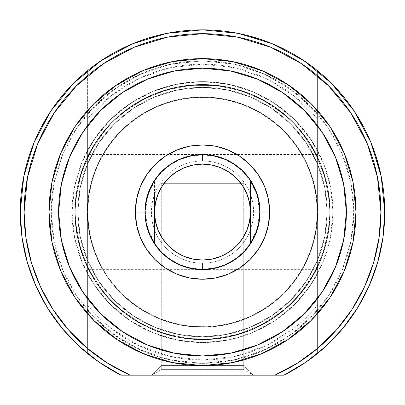 <?xml version="1.0" encoding="UTF-8"?>
<svg xmlns="http://www.w3.org/2000/svg" width="405" height="405" viewBox="0 0 405 405"><rect width="100%" height="100%" fill="white"/><g stroke="black" fill="none" stroke-linecap="round" stroke-linejoin="round"><path stroke-width="0.3" stroke-dasharray="2.02 1.52" d="M161.256 369.618L243.744 369.618L253.338 375.157L151.662 375.157L161.256 369.618L161.256 183.318L243.744 183.318L243.744 369.618L161.256 369.618L243.744 369.618L243.744 183.318L161.256 183.318L161.256 369.618L151.662 375.157L253.338 375.157L152.639 375.157L253.338 375.157L243.744 369.618L161.256 369.618M317.606 212.093L317.606 154.538L317.606 212.093L87.394 212.093L317.606 212.093A115.106 115.106 0 0 1 202.5 327.2A115.106 115.106 0 0 1 87.394 212.093L87.394 154.538L87.394 212.093A115.106 115.106 0 0 0 202.5 327.2A115.106 115.106 0 0 0 317.606 212.093L315.394 189.636L308.843 168.045L298.207 148.144L283.89 130.699L266.45 116.387L246.549 105.751L224.957 99.2L202.5 96.987L180.043 99.2L158.451 105.751L138.55 116.387L121.11 130.699L106.793 148.144L96.157 168.045L89.606 189.636L87.394 212.093L89.606 234.546L96.157 256.142L106.793 276.043L121.11 293.483L138.55 307.8L158.451 318.436L180.043 324.987L202.5 327.2L224.957 324.987L246.549 318.436L266.45 307.8L283.89 293.483L298.207 276.043L308.843 256.142L315.394 234.546L317.606 212.093A115.106 115.106 0 0 0 202.5 96.987A115.106 115.106 0 0 0 87.394 212.093A115.106 115.106 0 0 1 202.5 96.987A115.106 115.106 0 0 1 317.606 212.093L315.394 234.546L308.843 256.142L298.207 276.043L283.89 293.483L266.45 307.8L246.549 318.436L224.957 324.987L202.5 327.2L180.043 324.987L158.451 318.436L138.55 307.8L121.11 293.483L106.793 276.043L96.157 256.142L89.606 234.546L87.394 212.093L89.606 189.636L96.157 168.045L106.793 148.144L121.11 130.699L138.55 116.387L158.451 105.751L180.043 99.2L202.5 96.987L224.957 99.2L246.549 105.751L266.45 116.387L283.89 130.699L298.207 148.144L308.843 168.045L315.394 189.636L317.606 212.093L317.606 269.644L317.606 154.538L317.606 212.093L87.394 212.093L87.394 154.538L87.394 269.644L87.394 212.093L317.606 212.093L317.606 269.644L317.606 212.093A115.106 115.106 0 0 1 202.5 327.2A115.106 115.106 0 0 1 87.394 212.093L87.394 269.644L87.394 212.093A115.106 115.106 0 0 0 202.5 327.2A115.106 115.106 0 0 0 317.606 212.093L315.394 234.546L308.843 256.142L298.207 276.043L283.89 293.483L266.45 307.8L246.549 318.436L224.957 324.987L202.5 327.2L180.043 324.987L158.451 318.436L138.55 307.8L121.11 293.483L106.793 276.043L96.157 256.142L89.606 234.546L87.394 212.093L89.606 189.636L96.157 168.045L106.793 148.144L121.11 130.699L138.55 116.387L158.451 105.751L180.043 99.2L202.5 96.987L224.957 99.2L246.549 105.751L266.45 116.387L283.89 130.699L298.207 148.144L308.843 168.045L315.394 189.636L317.606 212.093L315.394 189.636L308.843 168.045L298.207 148.144L283.89 130.699L266.45 116.387L246.549 105.751L224.957 99.2L202.5 96.987L180.043 99.2L158.451 105.751L138.55 116.387L121.11 130.699L106.793 148.144L96.157 168.045L89.606 189.636L87.394 212.093L89.606 234.546L96.157 256.142L106.793 276.043L121.11 293.483L138.55 307.8L158.451 318.436L180.043 324.987L202.5 327.2L224.957 324.987L246.549 318.436L266.45 307.8L283.89 293.483L298.207 276.043L308.843 256.142L315.394 234.546L317.606 212.093A115.106 115.106 0 0 0 202.5 96.987A115.106 115.106 0 0 0 87.394 212.093A115.106 115.106 0 0 1 202.5 96.987A115.106 115.106 0 0 1 317.606 212.093A115.106 115.106 0 0 1 202.5 327.2A115.106 115.106 0 0 1 87.394 212.093A115.106 115.106 0 0 0 202.5 327.2A115.106 115.106 0 0 0 317.606 212.093L315.394 234.546L308.843 256.142L298.207 276.043L283.89 293.483L266.45 307.8L246.549 318.436L224.957 324.987L202.5 327.2L180.043 324.987L158.451 318.436L138.55 307.8L121.11 293.483L106.793 276.043L96.157 256.142L89.606 234.546L87.394 212.093L89.606 189.636L96.157 168.045L106.793 148.144L121.11 130.699L138.55 116.387L158.451 105.751L180.043 99.2L202.5 96.987L224.957 99.2L246.549 105.751L266.45 116.387L283.89 130.699L298.207 148.144L308.843 168.045L315.394 189.636L317.606 212.093A115.106 115.106 0 0 0 202.5 96.987A115.106 115.106 0 0 0 87.394 212.093A115.106 115.106 0 0 1 202.5 96.987A115.106 115.106 0 0 1 317.606 212.093L315.394 234.546L308.843 256.142L298.207 276.043L283.89 293.483L266.45 307.8L246.549 318.436L224.957 324.987L202.5 327.2L180.043 324.987L158.451 318.436L138.55 307.8L121.11 293.483L106.793 276.043L96.157 256.142L89.606 234.546L87.394 212.093L89.606 189.636L96.157 168.045L106.793 148.144L121.11 130.699L138.55 116.387L158.451 105.751L180.043 99.2L202.5 96.987L224.957 99.2L246.549 105.751L266.45 116.387L283.89 130.699L298.207 148.144L308.843 168.045L315.394 189.636L317.606 212.093M77.8 212.093A124.699 124.699 0 0 0 202.5 336.788A124.699 124.699 0 0 0 327.2 212.093A124.699 124.699 0 0 1 202.5 336.788A124.699 124.699 0 0 1 77.8 212.093L80.2 236.419L87.293 259.813L98.82 281.369L114.326 300.267L133.22 315.773L154.781 327.296L178.175 334.393L202.5 336.788L226.825 334.393L250.219 327.296L271.78 315.773L290.674 300.267L306.18 281.369L317.707 259.813L324.8 236.419L327.2 212.093L324.8 187.763L317.707 164.374L306.18 142.813L290.674 123.92L271.78 108.408L250.219 96.886L226.825 89.788L202.5 87.394L178.175 89.788L154.781 96.886L133.22 108.408L114.326 123.92L98.82 142.813L87.293 164.374L80.2 187.763L77.8 212.093A124.699 124.699 0 0 1 202.5 87.394A124.699 124.699 0 0 1 327.2 212.093A124.699 124.699 0 0 0 202.5 87.394A124.699 124.699 0 0 0 77.8 212.093L80.2 187.763L87.293 164.374L98.82 142.813L114.326 123.92L133.22 108.408L154.781 96.886L178.175 89.788L202.5 87.394L226.825 89.788L250.219 96.886L271.78 108.408L290.674 123.92L306.18 142.813L317.707 164.374L324.8 187.763L327.2 212.093L324.8 236.419L317.707 259.813L306.18 281.369L290.674 300.267L271.78 315.773L250.219 327.296L226.825 334.393L202.5 336.788L178.175 334.393L154.781 327.296L133.22 315.773L114.326 300.267L98.82 281.369L87.293 259.813L80.2 236.419L77.8 212.093A124.699 124.699 0 0 0 202.5 336.788A124.699 124.699 0 0 0 327.2 212.093A124.699 124.699 0 0 1 202.5 336.788A124.699 124.699 0 0 1 77.8 212.093L80.2 236.419L87.293 259.813L98.82 281.369L114.326 300.267L133.22 315.773L154.781 327.296L178.175 334.393L202.5 336.788L226.825 334.393L250.219 327.296L271.78 315.773L290.674 300.267L306.18 281.369L317.707 259.813L324.8 236.419L327.2 212.093L324.8 187.763L317.707 164.374L306.18 142.813L290.674 123.92L271.78 108.408L250.219 96.886L226.825 89.788L202.5 87.394L178.175 89.788L154.781 96.886L133.22 108.408L114.326 123.92L98.82 142.813L87.293 164.374L80.2 187.763L77.8 212.093A124.699 124.699 0 0 1 202.5 87.394A124.699 124.699 0 0 1 327.2 212.093A124.699 124.699 0 0 0 202.5 87.394A124.699 124.699 0 0 0 77.8 212.093L80.2 187.763L87.293 164.374L98.82 142.813L114.326 123.92L133.22 108.408L154.781 96.886L178.175 89.788L202.5 87.394L226.825 89.788L250.219 96.886L271.78 108.408L290.674 123.92L306.18 142.813L317.707 164.374L324.8 187.763L327.2 212.093L324.8 236.419L317.707 259.813L306.18 281.369L290.674 300.267L271.78 315.773L250.219 327.296L226.825 334.393L202.5 336.788L178.175 334.393L154.781 327.296L133.22 315.773L114.326 300.267L98.82 281.369L87.293 259.813L80.2 236.419L77.8 212.093M309.698 359.478L317.606 353.393L317.606 313.607L293.666 335.553L265.645 351.975L234.794 362.131L202.5 365.568L170.206 362.131L139.355 351.975L111.334 335.553L87.394 313.607A153.475 153.475 0 0 0 317.606 313.607A153.475 153.475 0 0 1 87.394 313.607A153.475 153.475 0 0 0 317.606 313.607A153.475 153.475 0 0 1 87.394 313.607L87.394 310.225A151.257 151.257 0 0 0 317.606 310.225L317.606 313.607A153.475 153.475 0 0 1 87.394 313.607L87.394 305.021A147.936 147.936 0 0 0 317.606 305.021L317.606 313.607A153.475 153.475 0 0 1 87.394 313.607L87.394 353.393A182.25 182.25 0 0 0 121.11 375.157A182.25 182.25 0 0 1 20.25 212.093A182.25 182.25 0 0 0 87.394 353.393L95.302 359.478M95.19 64.785L87.394 70.794A182.25 182.25 0 0 0 20.25 212.093A182.25 182.25 0 0 1 202.5 29.843A182.25 182.25 0 0 1 384.75 212.093A182.25 182.25 0 0 0 87.394 70.794L87.394 110.58A153.475 153.475 0 0 1 317.606 110.58A153.475 153.475 0 0 0 87.394 110.58A153.475 153.475 0 0 1 317.606 110.58A153.475 153.475 0 0 0 87.394 110.58L111.334 88.629L139.355 72.211L170.206 62.056L202.5 58.619L234.794 62.056L265.645 72.211L293.666 88.629L317.606 110.58L317.606 70.794L309.81 64.785M87.394 273.481L87.394 267.103L96.243 282.695L107.183 296.89L120.012 309.41L134.465 320.011L150.265 328.48L167.093 334.657L184.619 338.408L202.5 339.668L220.381 338.408L237.907 334.657L254.735 328.48L270.535 320.011L284.988 309.41L297.817 296.89L308.757 282.695L317.606 267.103L317.606 273.481L308.286 288.426L297.042 301.978L284.072 313.895L269.619 323.954L253.94 331.973L237.32 337.81L220.072 341.354L202.5 342.544L184.928 341.354L167.68 337.81L151.06 331.973L135.381 323.954L120.928 313.895L107.958 301.978L96.714 288.426L87.394 273.481L87.394 313.607A153.475 153.475 0 0 0 317.606 313.607L317.606 273.481A130.451 130.451 0 0 1 87.394 273.481L87.394 313.607L87.394 310.225L111.127 332.632L139.112 349.429L170.049 359.827L202.5 363.351L234.951 359.827L265.888 349.429L293.873 332.632L317.606 310.225L317.606 267.103A127.575 127.575 0 0 1 87.394 267.103A127.575 127.575 0 0 0 317.606 267.103L308.757 282.695L297.817 296.89L284.988 309.41L270.535 320.011L254.735 328.48L237.907 334.657L220.381 338.408L202.5 339.668L184.619 338.408L167.093 334.657L150.265 328.48L134.465 320.011L120.012 309.41L107.183 296.89L96.243 282.695L87.394 267.103L87.394 310.225L87.394 273.481M317.606 157.079A127.575 127.575 0 0 0 87.394 157.079A127.575 127.575 0 0 1 317.606 157.079L317.606 113.962L293.873 91.55L265.888 74.758L234.951 64.355L202.5 60.836L170.049 64.355L139.112 74.758L111.127 91.55L87.394 113.962L87.394 157.079L96.243 141.492L107.183 127.297L120.012 114.772L134.465 104.171L150.265 95.701L167.093 89.53L184.619 85.774L202.5 84.518L220.381 85.774L237.907 89.53L254.735 95.701L270.535 104.171L284.988 114.772L297.817 127.297L308.757 141.492L317.606 157.079L308.757 141.492L297.817 127.297L284.988 114.772L270.535 104.171L254.735 95.701L237.907 89.53L220.381 85.774L202.5 84.518L184.619 85.774L167.093 89.53L150.265 95.701L134.465 104.171L120.012 114.772L107.183 127.297L96.243 141.492L87.394 157.079L87.394 150.701A130.451 130.451 0 0 1 317.606 150.701L317.606 110.58A153.475 153.475 0 0 0 87.394 110.58L87.394 150.701L96.714 135.756L107.958 122.204L120.928 110.292L135.381 100.227L151.06 92.208L167.68 86.371L184.928 82.828L202.5 81.638L220.072 82.828L237.32 86.371L253.94 92.208L269.619 100.227L284.072 110.292L297.042 122.204L308.286 135.756L317.606 150.701L317.606 157.079L317.606 110.58L317.606 119.161L294.217 96.015L266.287 78.616L235.204 67.817L202.5 64.157L169.796 67.817L138.713 78.616L110.783 96.015L87.394 119.161L87.394 305.021L110.783 328.166L138.713 345.571L169.796 356.37L202.5 360.03L235.204 356.37L266.287 345.571L294.217 328.166L317.606 305.021L317.606 119.161A147.936 147.936 0 0 0 87.394 119.161L87.394 110.58A153.475 153.475 0 0 1 317.606 110.58L317.606 113.962A151.257 151.257 0 0 0 87.394 113.962L87.394 110.58A153.475 153.475 0 0 1 317.606 110.58L317.606 157.079M298.596 57.237L291.899 53.273L280.245 47.253M268.353 42.155L246.68 35.276M235.963 32.942L202.5 29.843L169.037 32.942M158.32 35.276L136.647 42.155M124.755 47.253L113.101 53.273L106.404 57.237M101.194 363.589L121.11 375.157L283.89 375.157L303.806 363.589M322.319 349.419L317.606 353.393A182.25 182.25 0 0 0 384.75 212.093A182.25 182.25 0 0 1 283.89 375.157A182.25 182.25 0 0 0 317.606 353.393L317.606 70.794L317.606 353.393L317.606 70.794L330.217 82.078M283.935 375.136L121.065 375.136M87.394 110.58L87.394 353.393L87.394 110.58M74.783 82.078L87.394 70.794L87.394 353.393L82.681 349.419M76.702 343.961L65.504 332.287M60.882 326.805L47.557 308.053L36.653 287.656M33.772 280.989L28.35 265.822M26.138 258.036L22.761 242.256M21.708 235.113L20.25 212.093L21.369 191.919L23.207 179.395M24.062 175.021L30.243 152.569L33.008 145.106M35.179 139.852L37.888 133.873L49.85 112.524M52.716 108.267L59.13 99.574L73.219 83.632M331.781 83.632L345.87 99.574L352.284 108.267M355.15 112.524L367.112 133.873L369.821 139.852M371.992 145.106L374.757 152.569L380.938 175.021M381.793 179.395L383.631 191.919L384.75 212.093L383.292 235.113M382.239 242.256L378.862 258.036M376.65 265.822L371.228 280.989M368.347 287.656L357.443 308.053L344.118 326.805M339.496 332.287L328.298 343.961M103.381 63.747L76.343 85.936L54.154 112.97L37.67 143.815L27.515 177.284L24.087 212.093A178.413 178.413 0 0 0 130.106 375.157L274.894 375.157A178.413 178.413 0 0 0 380.913 212.093L384.75 212.093A182.25 182.25 0 0 1 283.89 375.157A182.25 182.25 0 0 0 384.75 212.093L380.913 212.093A178.413 178.413 0 0 0 202.5 33.681A178.413 178.413 0 0 0 24.087 212.093L20.25 212.093A182.25 182.25 0 0 1 202.5 29.843A182.25 182.25 0 0 1 384.75 212.093A182.25 182.25 0 0 0 202.5 29.843A182.25 182.25 0 0 0 121.11 375.157A182.25 182.25 0 0 1 20.25 212.093L24.087 212.093L25.935 237.715L31.448 262.81L40.505 286.851L52.923 309.344L68.44 329.817L86.741 347.849L107.436 363.067L130.106 375.157L274.894 375.157L297.564 363.067L318.259 347.849L336.56 329.817L352.077 309.344L364.495 286.851L373.552 262.81L379.065 237.715L380.913 212.093L377.485 177.284L367.33 143.815L350.846 112.97L328.658 85.936L301.619 63.747L270.778 47.258L237.305 37.108L202.5 33.681L167.695 37.108M243.744 183.318L161.256 183.318L243.744 183.318M192.471 97.423A115.106 115.106 0 0 0 87.834 222.122A115.106 115.106 0 0 0 212.529 326.759A115.106 115.106 0 0 1 87.834 222.122A115.106 115.106 0 0 1 192.471 97.423L170.292 101.584L149.354 109.993L130.456 122.32L114.326 138.1L101.584 156.725L92.725 177.476L88.077 199.559L87.834 222.122L91.991 244.301L100.399 265.24L112.732 284.138L128.512 300.267L147.131 313.004L167.883 321.869L189.965 326.511L212.529 326.759L234.708 322.598L255.646 314.194L274.544 301.862L290.674 286.082L303.416 267.457L312.275 246.706L316.923 224.628L317.166 202.065L313.009 179.886L304.6 158.942L292.268 140.049L276.488 123.92L257.869 111.178L237.117 102.313L215.035 97.671L192.471 97.423L170.292 101.584L149.354 109.993L130.456 122.32L114.326 138.1L101.584 156.725L92.725 177.476L88.077 199.559L87.834 222.122L91.991 244.301L100.399 265.24L112.732 284.138L128.512 300.267L147.131 313.004L167.883 321.869L189.965 326.511L212.529 326.759L234.708 322.598L255.646 314.194L274.544 301.862L290.674 286.082L303.416 267.457L312.275 246.706L316.923 224.628L317.166 202.065L313.009 179.886L304.6 158.942L292.268 140.049L276.488 123.92L257.869 111.178L237.117 102.313L215.035 97.671L192.471 97.423A115.106 115.106 0 0 1 317.166 202.065A115.106 115.106 0 0 1 212.529 326.759A115.106 115.106 0 0 0 317.166 202.065A115.106 115.106 0 0 0 192.471 97.423M191.408 85.288A127.286 127.286 0 0 1 329.305 201.001A127.286 127.286 0 0 1 213.592 338.894A127.286 127.286 0 0 0 329.305 201.001A127.286 127.286 0 0 0 191.408 85.288L216.361 85.561L240.778 90.695L263.726 100.496L284.32 114.585L301.771 132.42L315.409 153.318L324.704 176.474L329.305 201.001L329.032 225.955L323.894 250.371L314.093 273.319L300.004 293.914L282.169 311.364L261.271 324.997L238.115 334.297L213.592 338.894L188.639 338.62L164.222 333.487L141.274 323.686L120.68 309.597L103.229 291.762L89.591 270.864L80.296 247.708L75.695 223.185L75.968 198.232L81.106 173.816L90.907 150.868L104.996 130.273L122.831 112.823L143.729 99.184L166.885 89.89L191.408 85.288L216.361 85.561L240.778 90.695L263.726 100.496L284.32 114.585L301.771 132.42L315.409 153.318L324.704 176.474L329.305 201.001L329.032 225.955L323.894 250.371L314.093 273.319L300.004 293.914L282.169 311.364L261.271 324.997L238.115 334.297L213.592 338.894L188.639 338.62L164.222 333.487L141.274 323.686L120.68 309.597L103.229 291.762L89.591 270.864L80.296 247.708L75.695 223.185L75.968 198.232L81.106 173.816L90.907 150.868L104.996 130.273L122.831 112.823L143.729 99.184L166.885 89.89L191.408 85.288A127.286 127.286 0 0 0 75.695 223.185A127.286 127.286 0 0 0 213.592 338.894A127.286 127.286 0 0 1 75.695 223.185A127.286 127.286 0 0 1 191.408 85.288M237.477 257.798L231.781 261.64L234.419 259.985L225.767 264.728L218.756 267.3L210.883 269.031L202.566 269.644L194.208 269.047L186.315 267.32L179.258 264.743L170.611 260.005L164.546 255.358L161.256 252.229L161.256 365.568L243.744 365.568L161.256 365.568L151.662 375.157L253.338 375.157L243.744 365.568L243.744 252.229L239.968 255.778M260.05 212.093A57.55 57.55 0 0 0 202.5 154.538A57.55 57.55 0 0 0 144.95 212.093A57.55 57.55 0 0 1 202.5 154.538A57.55 57.55 0 0 1 260.05 212.093A57.55 57.55 0 0 0 202.5 154.538A57.55 57.55 0 0 0 144.95 212.093A57.55 57.55 0 0 0 202.5 269.644A57.55 57.55 0 0 0 260.05 212.093A57.55 57.55 0 0 1 202.5 269.644A57.55 57.55 0 0 1 144.95 212.093L146.053 200.865L149.329 190.066L154.649 180.119L161.803 171.396L170.525 164.238L180.473 158.922L191.271 155.647L202.5 154.538L213.729 155.647L224.527 158.922L234.475 164.238L243.197 171.396L250.351 180.119L255.671 190.066L258.947 200.865L260.05 212.093L258.947 223.322L255.671 234.115L250.351 244.068L243.197 252.786L234.475 259.944L224.527 265.265L213.729 268.54L202.5 269.644L191.271 268.54L180.473 265.265L170.525 259.944L161.803 252.786L154.649 244.068L149.329 234.115L146.053 223.322L144.95 212.093A57.55 57.55 0 0 0 202.5 269.644A57.55 57.55 0 0 0 260.05 212.093A57.55 57.55 0 0 1 202.5 269.644A57.55 57.55 0 0 1 144.95 212.093A57.55 57.55 0 0 0 202.5 269.644A57.55 57.55 0 0 0 260.05 212.093A57.55 57.55 0 0 1 202.5 269.644L202.5 263.22A51.126 51.126 0 0 0 250.462 194.38A51.126 51.126 0 0 0 202.5 160.967L202.5 154.538A57.55 57.55 0 0 1 260.05 212.093A57.55 57.55 0 0 0 202.5 154.538A57.55 57.55 0 0 0 144.95 212.093A57.55 57.55 0 0 0 202.5 269.644A57.55 57.55 0 0 0 260.05 212.093A57.55 57.55 0 0 0 202.5 154.538A57.55 57.55 0 0 0 144.95 212.093A57.55 57.55 0 0 1 202.5 154.538L202.5 154.923A57.171 57.171 0 0 0 154.538 180.979L154.538 194.38A51.126 51.126 0 0 1 250.462 194.38L250.462 180.979L257.317 195.868L259.671 212.093A57.171 57.171 0 0 0 202.5 154.923A57.171 57.171 0 0 0 145.329 212.093L147.683 195.868L154.538 180.979A57.171 57.171 0 0 1 250.462 180.979A57.171 57.171 0 0 0 202.5 154.923L202.5 160.967A51.126 51.126 0 0 0 154.538 229.802L154.538 243.208A57.171 57.171 0 0 0 250.462 243.208L250.462 229.802A51.126 51.126 0 0 1 154.538 229.802A51.126 51.126 0 0 0 202.5 263.22L202.5 269.644A57.55 57.55 0 0 1 144.95 212.093A57.55 57.55 0 0 1 202.5 154.538A57.55 57.55 0 0 1 260.05 212.093L258.947 200.865L255.671 190.066L250.351 180.119L243.197 171.396L234.475 164.238L224.527 158.922L213.729 155.647L202.5 154.538L191.271 155.647L180.473 158.922L170.525 164.238L161.803 171.396L154.649 180.119L149.329 190.066L146.053 200.865L144.95 212.093L146.053 223.322L149.329 234.115L154.649 244.068L161.803 252.786L170.525 259.944L180.473 265.265L191.271 268.54L202.5 269.644L213.729 268.54L224.527 265.265L234.475 259.944L243.197 252.786L250.351 244.068L255.671 234.115L258.947 223.322L260.05 212.073M355.975 212.093L353.757 212.093A151.257 151.257 0 0 1 202.5 363.351A151.257 151.257 0 0 1 51.243 212.093L49.025 212.093A153.475 153.475 0 0 0 202.5 365.568A153.475 153.475 0 0 0 355.975 212.093A153.475 153.475 0 0 1 202.5 365.568A153.475 153.475 0 0 1 49.025 212.093L72.049 212.093A130.451 130.451 0 0 0 202.5 342.544A130.451 130.451 0 0 0 332.95 212.093L355.975 212.093A153.475 153.475 0 0 1 202.5 365.568A153.475 153.475 0 0 1 49.025 212.093A153.475 153.475 0 0 0 202.5 365.568A153.475 153.475 0 0 0 355.975 212.093A153.475 153.475 0 0 0 202.5 58.619A153.475 153.475 0 0 0 49.025 212.093A153.475 153.475 0 0 0 202.5 365.568A153.475 153.475 0 0 0 355.975 212.093A153.475 153.475 0 0 0 202.5 58.619A153.475 153.475 0 0 0 49.025 212.093A153.475 153.475 0 0 1 202.5 58.619A153.475 153.475 0 0 1 355.975 212.093L332.95 212.093L330.445 186.644L323.023 162.172L310.969 139.619L294.744 119.85L274.975 103.624L252.421 91.57L227.949 84.144L202.5 81.638L177.051 84.144L152.579 91.57L130.025 103.624L110.256 119.85L94.031 139.619L81.977 162.172L74.555 186.644L72.049 212.093L74.555 237.543L81.977 262.015L94.031 284.568L110.256 304.337L130.025 320.558L152.579 332.616L177.051 340.038L202.5 342.544L227.949 340.038L252.421 332.616L274.975 320.558L294.744 304.337L310.969 284.568L323.023 262.015L330.445 237.543L332.95 212.093A130.451 130.451 0 0 0 202.5 81.638A130.451 130.451 0 0 0 72.049 212.093L49.025 212.093A153.475 153.475 0 0 1 202.5 58.619A153.475 153.475 0 0 1 355.975 212.093A153.475 153.475 0 0 0 202.5 58.619A153.475 153.475 0 0 0 49.025 212.093L51.243 212.093L54.148 182.584L62.755 154.209L76.732 128.056L95.545 105.138L118.468 86.326L144.615 72.348L172.991 63.742L202.5 60.836L232.009 63.742L260.385 72.348L286.532 86.326L309.455 105.138L328.268 128.056L342.245 154.209L350.851 182.584L353.757 212.093L350.851 241.603L342.245 269.978L328.268 296.126L309.455 319.049L286.532 337.861L260.385 351.839L232.009 360.445L202.5 363.351L172.991 360.445L144.615 351.839L118.468 337.861L95.545 319.049L76.732 296.126L62.755 269.978L54.148 241.603L51.243 212.093A151.257 151.257 0 0 1 202.5 60.836A151.257 151.257 0 0 1 353.757 212.093L355.975 212.093M330.075 212.093A127.575 127.575 0 0 1 202.5 339.668A127.575 127.575 0 0 1 74.925 212.093A127.575 127.575 0 0 0 202.5 339.668A127.575 127.575 0 0 0 330.075 212.093L327.625 187.201L320.365 163.271L308.575 141.213L292.709 121.885L273.375 106.019L251.323 94.228L227.387 86.969L202.5 84.518L177.613 86.969L153.677 94.228L131.625 106.019L112.291 121.885L96.425 141.213L84.635 163.271L77.375 187.201L74.925 212.093L77.375 236.981L84.635 260.911L96.425 282.968L112.291 302.302L131.625 318.168L153.677 329.959L177.613 337.218L202.5 339.668L227.387 337.218L251.323 329.959L273.375 318.168L292.709 302.302L308.575 282.968L320.365 260.911L327.625 236.981L330.075 212.093A127.575 127.575 0 0 0 202.5 84.518A127.575 127.575 0 0 0 74.925 212.093A127.575 127.575 0 0 1 202.5 84.518A127.575 127.575 0 0 1 330.075 212.093L327.625 236.981L320.365 260.911L308.575 282.968L292.709 302.302L273.375 318.168L251.323 329.959L227.387 337.218L202.5 339.668L177.613 337.218L153.677 329.959L131.625 318.168L112.291 302.302L96.425 282.968L84.635 260.911L77.375 236.981L74.925 212.093L77.375 187.201L84.635 163.271L96.425 141.213L112.291 121.885L131.625 106.019L153.677 94.228L177.613 86.969L202.5 84.518L227.387 86.969L251.323 94.228L273.375 106.019L292.709 121.885L308.575 141.213L320.365 163.271L327.625 187.201L330.075 212.093M167.523 257.798L173.183 261.62L179.207 264.723L186.178 267.28L194.056 269.021L202.429 269.644L210.782 269.047L218.675 267.325L225.742 264.743L231.781 261.64L240.474 255.342L236.712 258.375L243.744 252.229L242.894 253.09L243.744 252.229L243.744 365.568L161.256 365.568L161.256 252.229L168.293 258.375L173.234 261.645L179.258 264.743L186.315 267.32L194.208 269.047L202.566 269.644L210.883 269.031L218.756 267.3L225.767 264.728L231.797 261.63L225.742 264.743L218.675 267.325L210.782 269.047L202.429 269.644L194.056 269.021L186.178 267.28L179.207 264.723L173.183 261.62L168.267 258.36L162.096 253.079L166.642 257.109M130.106 375.157L121.11 375.157L130.106 375.157M151.662 375.157L253.338 375.157L151.662 375.157L161.256 365.568L243.744 365.568L253.338 375.157L151.662 375.157M154.538 194.38L152.174 203.097L151.374 212.093L152.174 221.09L154.538 229.802L154.538 194.38L154.538 243.208L154.538 194.38M250.462 229.802L252.826 221.09L253.626 212.093L252.826 203.097L250.462 194.38L250.462 229.802L250.462 180.979L250.462 229.802M145.329 212.093L146.428 223.246L149.683 233.969L154.968 243.856L162.076 252.517L170.738 259.625L180.62 264.91L191.347 268.161L202.5 269.259L213.653 268.161L224.38 264.91L234.262 259.625L242.924 252.517L250.032 243.856L255.317 233.969L258.572 223.246L259.671 212.093L258.572 200.941L255.317 190.213L250.032 180.331L242.924 171.669L234.262 164.557L224.38 159.276L213.653 156.021L202.5 154.923L191.347 156.021L180.62 159.276L170.738 164.557L162.076 171.669L154.968 180.331L149.683 190.213L146.428 200.941L145.329 212.093A57.171 57.171 0 0 0 202.5 269.259A57.171 57.171 0 0 0 259.671 212.093L257.317 228.314L250.462 243.208A57.171 57.171 0 0 1 154.538 243.208L147.683 228.314L145.329 212.093L145.922 203.897L147.683 195.868L150.574 188.178L154.538 180.979L154.538 243.208L150.574 236.009L147.683 228.314L145.922 220.29L145.329 212.093M250.462 180.979L254.426 188.178L257.317 195.868L259.078 203.897L259.671 212.093L259.078 220.29L257.317 228.314L254.426 236.009L250.462 243.208L250.462 180.979M317.606 154.538L87.394 154.538M317.606 269.644L87.394 269.644"/><path stroke-width="0.61" d="M309.81 64.785L298.596 57.237M280.245 47.253L268.353 42.155M246.68 35.276L235.963 32.942M169.037 32.942L158.32 35.276M136.647 42.155L124.755 47.253M106.404 57.237L95.19 64.785M95.302 359.478L101.194 363.589M120.994 375.101L99.377 362.364L79.623 346.69L62.218 328.44L47.501 307.962L35.751 285.647L27.196 261.924L21.997 237.249L20.25 212.093L23.753 176.534L34.121 142.347L50.964 110.838L73.629 83.222L101.245 60.558L132.754 43.715L166.946 33.342L202.439 29.843M303.806 363.589L309.698 359.478M202.5 29.843L238.054 33.342L272.246 43.715L303.709 60.527M303.755 60.558L331.371 83.222L354.01 110.803M354.036 110.838L370.879 142.347L381.247 176.534L384.75 212.093L383.003 237.249L377.804 261.924L369.249 285.647L357.499 307.962L342.782 328.44L325.377 346.69L305.623 362.364L283.89 375.157A182.25 182.25 0 0 0 202.5 29.843A182.25 182.25 0 0 0 121.11 375.157L130.106 375.157A178.413 178.413 0 0 1 24.087 212.093L20.25 212.093L24.087 212.093A178.413 178.413 0 0 1 202.5 33.681A178.413 178.413 0 0 1 380.913 212.093L384.75 212.093A182.25 182.25 0 0 1 283.89 375.157L274.949 375.131M82.681 349.419L76.702 343.961M65.504 332.287L60.882 326.805M36.653 287.656L33.772 280.989M28.35 265.822L26.138 258.036M22.761 242.256L21.708 235.113M23.207 179.395L24.062 175.021M33.008 145.106L35.179 139.852M49.85 112.524L52.716 108.267M73.219 83.632L74.783 82.078M330.217 82.078L331.781 83.632M352.284 108.267L355.15 112.524M369.821 139.852L371.992 145.106M380.938 175.021L381.793 179.395M384.75 212.063L380.913 212.093L379.08 237.603M383.292 235.113L382.239 242.256M378.862 258.036L376.65 265.822M371.228 280.989L368.347 287.656M344.118 326.805L339.496 332.287M328.298 343.961L322.319 349.419M269.644 212.093L260.05 212.093L269.644 212.093L268.353 198.992L264.536 186.396L258.329 174.788L249.976 164.612L239.806 156.264L228.197 150.058L215.602 146.235L202.5 144.95L189.398 146.235L176.803 150.058L165.194 156.264L155.024 164.612L146.671 174.788L140.464 186.396L136.647 198.992L135.356 212.093A67.144 67.144 0 0 1 202.5 144.95A67.144 67.144 0 0 1 269.644 212.093A67.144 67.144 0 0 1 202.5 279.237A67.144 67.144 0 0 1 135.356 212.093L136.647 225.19L140.464 237.786L146.671 249.394L155.024 259.57L165.194 267.923L176.803 274.124L189.398 277.946L202.5 279.237L215.602 277.946L228.197 274.124L239.806 267.923L249.976 259.57L258.329 249.394L264.536 237.786L268.353 225.19L269.644 212.093M144.95 212.093L135.356 212.093L144.95 212.093A57.55 57.55 0 0 0 202.5 269.644A57.55 57.55 0 0 0 260.05 212.093L250.462 212.093A47.962 47.962 0 0 1 202.5 260.05A47.962 47.962 0 0 1 154.538 212.093L144.95 212.093A57.55 57.55 0 0 1 202.5 154.538A57.55 57.55 0 0 1 260.05 212.093A57.55 57.55 0 0 1 202.5 269.644A57.55 57.55 0 0 1 144.95 212.093L154.538 212.093L155.459 202.738L158.188 193.737L162.623 185.444L168.586 178.18L175.856 172.216L184.148 167.781L193.144 165.053L202.5 164.131L211.856 165.053L220.852 167.781L229.144 172.216L236.414 178.18L242.377 185.444L246.812 193.737L249.541 202.738L250.462 212.093L249.541 221.449L246.812 230.445L242.377 238.737L236.414 246.007L229.144 251.971L220.852 256.4L211.856 259.129L202.5 260.05L193.144 259.129L184.148 256.4L175.856 251.971L168.586 246.007L162.623 238.737L158.188 230.445L155.459 221.449L154.538 212.093A47.962 47.962 0 0 1 202.5 164.131A47.962 47.962 0 0 1 250.462 212.093L260.05 212.093A57.55 57.55 0 0 0 202.5 154.538A57.55 57.55 0 0 0 144.95 212.093L146.053 200.865L149.329 190.066L154.649 180.119L161.803 171.396L170.525 164.238L180.473 158.922L191.271 155.647L202.5 154.538L213.729 155.647L224.527 158.922L234.475 164.238L243.197 171.396L250.351 180.119L255.671 190.066L258.947 200.865L260.05 212.093L258.947 223.322L255.671 234.115L250.351 244.068L243.197 252.786L234.475 259.944L224.527 265.265L213.729 268.54L202.5 269.644L191.271 268.54L180.473 265.265L170.525 259.944L161.803 252.786L154.649 244.068L149.329 234.115L146.053 223.322L144.95 212.093M236.728 258.36L234.394 260L236.712 258.375M239.968 255.778L237.477 257.798M330.11 297.356L344.291 270.824L353.023 242.033L355.975 212.093L346.381 212.093A143.881 143.881 0 0 1 202.5 355.975A143.881 143.881 0 0 1 58.619 212.093L49.025 212.093A153.475 153.475 0 0 0 202.5 365.568A153.475 153.475 0 0 0 355.975 212.093A153.475 153.475 0 0 1 202.5 365.568A153.475 153.475 0 0 1 49.025 212.093L51.977 242.033L60.709 270.824L74.89 297.356M297.498 363.113L274.894 375.157L121.11 375.157A182.25 182.25 0 0 1 202.5 29.843A182.25 182.25 0 0 1 384.75 212.093M379.065 237.715L373.552 262.81L364.495 286.851L352.087 309.329M380.913 212.169L380.913 212.093A178.413 178.413 0 0 1 274.894 375.157L283.89 375.157M167.695 37.108L134.222 47.258L103.381 63.747L134.222 47.258L167.695 37.108L202.5 33.681L237.305 37.108L270.778 47.258L301.619 63.747L328.658 85.936L350.846 112.97L367.33 143.815L377.485 177.284L380.913 212.093M25.92 237.603L24.087 212.169M274.894 375.157L130.106 375.157L107.436 363.067L86.741 347.849L68.44 329.817L52.923 309.344L40.505 286.851L31.448 262.81L25.935 237.715M24.087 212.093L27.515 177.284L37.67 143.815L54.154 112.97L76.343 85.936L103.381 63.747M352.077 309.344L336.56 329.817L318.259 347.849L297.564 363.067M74.89 126.826L60.709 153.358L51.977 182.149L49.025 212.093A153.475 153.475 0 0 1 202.5 58.619A153.475 153.475 0 0 1 355.975 212.093L353.023 182.149L344.291 153.358L330.11 126.826M330.075 126.775L311.06 103.609M310.984 103.533L287.803 84.508M287.727 84.458L261.296 70.328M261.164 70.273L232.455 61.57M232.429 61.565L202.54 58.619M202.459 58.619L172.57 61.565M172.545 61.57L143.836 70.273M143.704 70.328L117.273 84.458M117.197 84.508L94.016 103.533M93.94 103.609L74.925 126.775M74.935 297.422L93.925 320.563M94.031 320.669L117.177 339.663M117.232 339.699L143.77 353.884L172.5 362.607M172.621 362.627L202.429 365.568M202.571 365.568L232.379 362.627M232.44 362.617L261.23 353.884L287.768 339.699M287.823 339.658L310.969 320.669M311.075 320.563L330.065 297.422M346.381 212.093L343.617 240.16L335.431 267.153L322.132 292.03L304.241 313.829L282.437 331.725L257.56 345.019L230.572 353.211L202.5 355.975L174.428 353.211L147.44 345.019L122.563 331.725L100.759 313.829L82.868 292.03L69.569 267.153L61.383 240.16L58.619 212.093L61.383 184.022L69.569 157.029L82.868 132.157L100.759 110.352L122.563 92.456L147.44 79.162L174.428 70.976L202.5 68.212L230.572 70.976L257.56 79.162L282.437 92.456L304.241 110.352L322.132 132.157L335.431 157.029L343.617 184.022L346.381 212.093L355.975 212.093A153.475 153.475 0 0 0 202.5 58.619A153.475 153.475 0 0 0 49.025 212.093L58.619 212.093A143.881 143.881 0 0 1 202.5 68.212A143.881 143.881 0 0 1 346.381 212.093M166.642 257.109L167.523 257.798"/></g></svg>
